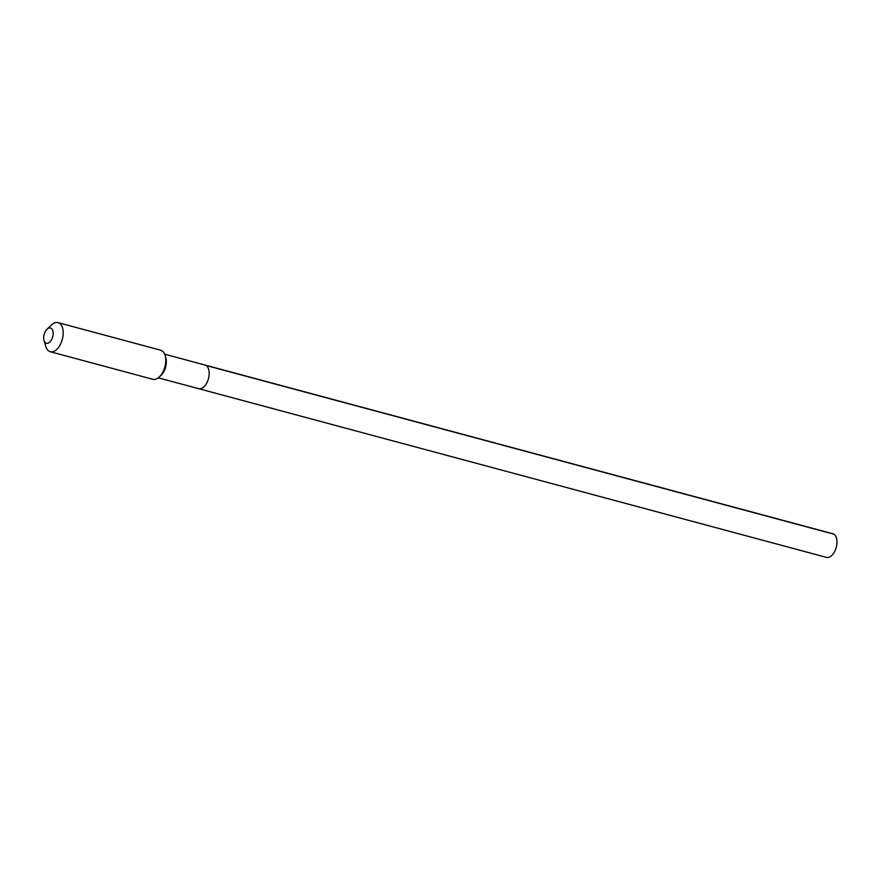 <?xml version="1.0" encoding="UTF-8"?>
<svg xmlns="http://www.w3.org/2000/svg" width="880" height="880" viewBox="0 0 880 880"><rect width="100%" height="100%" fill="white"/><g stroke="black" fill="none" stroke-linecap="round" stroke-linejoin="round"><path stroke-width="1.32" d="M197.615 388.234A12.243 6.875 -75 0 0 198.649 388.674A12.243 6.875 -75 0 0 208.186 379.588A12.243 6.875 -75 0 0 206.03 365.475A12.243 6.875 105 0 0 205.007 365.035A12.243 6.875 105 0 1 206.03 365.475A12.243 6.875 -75 0 1 208.186 379.588A12.243 6.875 -75 0 1 198.649 388.674L826.463 557.381A12.243 6.875 -75 0 0 836 548.295A12.243 6.875 -75 0 0 833.844 534.182L206.03 365.475M159.401 376.893L161.15 375.221A12.243 6.875 -75 0 0 165.803 357.885L165.132 355.553A15.059 8.47 -75 0 0 161.887 350.735A15.059 8.47 105 0 0 160.622 350.185L58.047 322.619A15.059 8.47 105 0 1 59.312 323.169A15.059 8.47 -75 0 1 61.974 340.538A15.059 8.47 -75 0 1 50.226 351.714L152.801 379.28A15.059 8.47 -75 0 0 159.401 376.893A15.059 8.47 -75 0 0 165.132 355.553M44 340.45A7.909 4.444 105 0 1 47.014 329.252A7.909 4.444 105 0 1 51.139 328.284A7.909 4.444 -75 0 1 52.327 338.008A7.909 4.444 -75 0 1 45.705 342.98A7.909 4.444 105 0 1 44 340.45L45.716 346.346A15.059 8.47 105 0 0 48.961 351.175A15.059 8.47 -75 0 0 50.226 351.714M47.014 329.252L51.447 325.006A15.059 8.47 105 0 1 58.047 322.619M164.648 354.189L832.81 533.742A12.243 6.875 105 0 1 833.844 534.182M158.301 377.828L198.649 388.674"/></g></svg>
